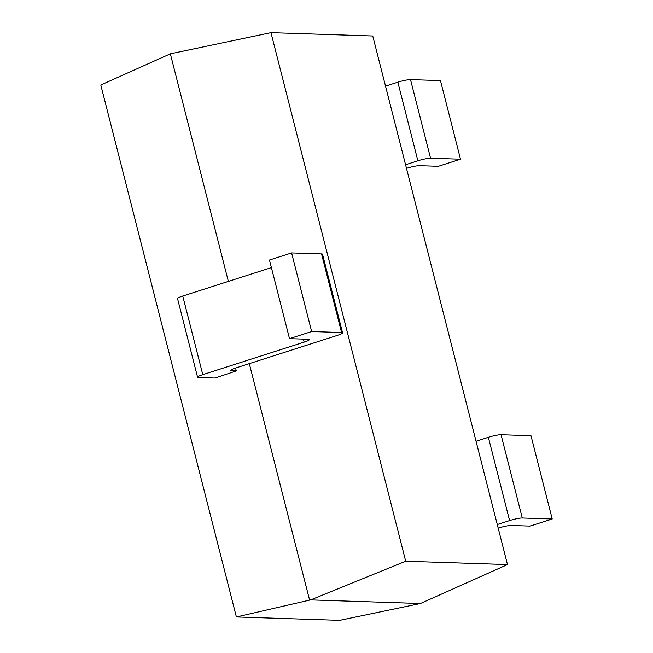<?xml version="1.0" encoding="UTF-8"?>
<svg xmlns="http://www.w3.org/2000/svg" width="653" height="653" viewBox="0 0 653 653"><rect width="100%" height="100%" fill="white"/><g stroke="black" fill="none" stroke-linecap="round" stroke-linejoin="round"><path stroke-width="0.98" d="M420.45 603.511L310.648 599.903L405.701 561.237L507.479 564.576L420.45 603.511L339.617 620.35L236.386 616.963L100.791 84.996L170.343 53.824L228.354 281.41M405.701 561.237L270.962 32.65L170.343 53.824M249.307 363.631L309.595 600.123L236.386 616.963M235.553 368.047L236.28 370.904L215.131 378.038L198.561 377.499A9.746 1.298 165.7 0 1 197.573 377.189L177.534 298.584A9.746 1.298 -14.3 0 1 182.75 296.038L271.395 267.599M310.648 599.903L309.595 600.123M507.479 564.576L372.749 35.988L270.962 32.65M476.045 441.257L488.362 437.298A9.746 1.298 -14.3 0 1 501.039 434.727L530.979 435.714L552.209 518.996L522.269 518.009A9.746 1.298 165.7 0 0 509.593 520.588L497.276 524.539M498.198 528.155L498.525 528.048A9.746 1.298 -14.3 0 1 511.201 525.477L530.073 526.098L552.209 518.996M385.523 86.131L397.84 82.18A9.746 1.298 -14.3 0 1 410.517 79.609L440.465 80.588L460.496 159.193L430.556 158.206A9.746 1.298 165.7 0 0 417.879 160.785L405.562 164.736M406.484 168.352L406.819 168.245A9.746 1.298 -14.3 0 1 419.487 165.674L438.359 166.295L460.496 159.193M289.508 338.646L269.469 260.041L291.605 252.94L321.554 253.927A9.746 1.298 -14.3 0 1 322.541 254.229L342.58 332.834A9.746 1.298 165.7 0 0 341.584 332.524L311.644 331.544L289.508 338.646L308.379 339.266A9.746 1.298 -14.3 0 1 309.375 339.568A9.746 1.298 -14.3 0 1 304.159 342.115L202.789 374.642A9.746 1.298 165.7 0 0 197.573 377.189M236.28 370.904L231.774 370.757A9.746 1.298 -14.3 0 1 230.778 370.455A9.746 1.298 -14.3 0 1 235.994 367.908L337.364 335.381A9.746 1.298 165.7 0 0 342.58 332.834M291.605 252.94L311.644 331.544M509.593 520.588L488.362 437.298M522.269 518.009L501.039 434.727M417.879 160.785L397.84 82.18M430.556 158.206L410.517 79.609M341.584 332.524L321.554 253.927M231.505 369.712L231.774 370.757M202.789 374.642L182.75 296.038M303.384 339.103L304.159 342.115"/></g></svg>
